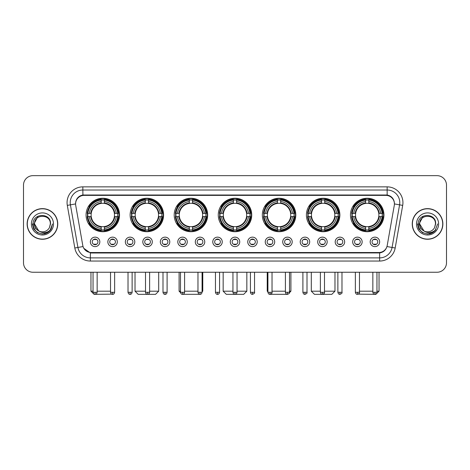 <?xml version="1.0" encoding="UTF-8"?>
<svg xmlns="http://www.w3.org/2000/svg" width="470" height="470" viewBox="0 0 470 470"><rect width="100%" height="100%" fill="white"/><g stroke="black" fill="none" stroke-linecap="round" stroke-linejoin="round"><path stroke-width="0.7" d="M262.336 214.984A16.732 16.732 0 0 0 279.068 231.716A16.732 16.732 0 0 0 295.8 214.984A16.732 16.732 0 0 0 279.068 198.258A16.732 16.732 0 0 0 262.336 214.984M130.131 214.984A16.732 16.732 0 0 0 146.863 231.716A16.732 16.732 0 0 0 163.595 214.984A16.732 16.732 0 0 0 146.863 198.258A16.732 16.732 0 0 0 130.131 214.984M174.2 214.984A16.732 16.732 0 0 0 190.932 231.716A16.732 16.732 0 0 0 207.664 214.984A16.732 16.732 0 0 0 190.932 198.258A16.732 16.732 0 0 0 174.2 214.984M218.268 214.984A16.732 16.732 0 0 0 235 231.716A16.732 16.732 0 0 0 251.732 214.984A16.732 16.732 0 0 0 235 198.258A16.732 16.732 0 0 0 218.268 214.984M306.405 214.984A16.732 16.732 0 0 0 323.137 231.716A16.732 16.732 0 0 0 339.869 214.984A16.732 16.732 0 0 0 323.137 198.258A16.732 16.732 0 0 0 306.405 214.984M350.473 214.984A16.732 16.732 0 0 0 367.205 231.716A16.732 16.732 0 0 0 383.931 214.984A16.732 16.732 0 0 0 367.205 198.258A16.732 16.732 0 0 0 350.473 214.984M86.069 214.984A16.732 16.732 0 0 0 102.795 231.716A16.732 16.732 0 0 0 119.527 214.984A16.732 16.732 0 0 0 102.795 198.258A16.732 16.732 0 0 0 86.069 214.984M117.318 241.88A4.735 4.735 0 0 1 112.583 246.615A4.735 4.735 0 0 1 107.847 241.88A4.735 4.735 0 0 1 112.583 237.144A4.735 4.735 0 0 1 117.318 241.88M109.739 241.88A2.844 2.844 0 0 0 112.583 244.723A2.844 2.844 0 0 0 115.426 241.88A2.844 2.844 0 0 0 112.583 239.042A2.844 2.844 0 0 0 109.739 241.88M134.808 241.88A4.735 4.735 0 0 1 130.073 246.615A4.735 4.735 0 0 1 125.337 241.88A4.735 4.735 0 0 1 130.073 237.144A4.735 4.735 0 0 1 134.808 241.88M127.229 241.88A2.844 2.844 0 0 0 130.073 244.723A2.844 2.844 0 0 0 132.91 241.88A2.844 2.844 0 0 0 130.073 239.042A2.844 2.844 0 0 0 127.229 241.88M152.292 241.88A4.735 4.735 0 0 1 147.556 246.615A4.735 4.735 0 0 1 142.821 241.88A4.735 4.735 0 0 1 147.556 237.144A4.735 4.735 0 0 1 152.292 241.88M144.719 241.88A2.844 2.844 0 0 0 147.556 244.723A2.844 2.844 0 0 0 150.4 241.88A2.844 2.844 0 0 0 147.556 239.042A2.844 2.844 0 0 0 144.719 241.88M169.782 241.88A4.735 4.735 0 0 1 165.046 246.615A4.735 4.735 0 0 1 160.311 241.88A4.735 4.735 0 0 1 165.046 237.144A4.735 4.735 0 0 1 169.782 241.88M162.209 241.88A2.844 2.844 0 0 0 165.046 244.723A2.844 2.844 0 0 0 167.89 241.88A2.844 2.844 0 0 0 165.046 239.042A2.844 2.844 0 0 0 162.209 241.88M187.272 241.88A4.735 4.735 0 0 1 182.536 246.615A4.735 4.735 0 0 1 177.801 241.88A4.735 4.735 0 0 1 182.536 237.144A4.735 4.735 0 0 1 187.272 241.88M179.693 241.88A2.844 2.844 0 0 0 182.536 244.723A2.844 2.844 0 0 0 185.374 241.88A2.844 2.844 0 0 0 182.536 239.042A2.844 2.844 0 0 0 179.693 241.88M204.761 241.88A4.735 4.735 0 0 1 200.026 246.615A4.735 4.735 0 0 1 195.291 241.88A4.735 4.735 0 0 1 200.026 237.144A4.735 4.735 0 0 1 204.761 241.88M197.183 241.88A2.844 2.844 0 0 0 200.026 244.723A2.844 2.844 0 0 0 202.864 241.88A2.844 2.844 0 0 0 200.026 239.042A2.844 2.844 0 0 0 197.183 241.88M222.245 241.88A4.735 4.735 0 0 1 217.51 246.615A4.735 4.735 0 0 1 212.775 241.88A4.735 4.735 0 0 1 217.51 237.144A4.735 4.735 0 0 1 222.245 241.88M214.672 241.88A2.844 2.844 0 0 0 217.51 244.723A2.844 2.844 0 0 0 220.354 241.88A2.844 2.844 0 0 0 217.51 239.042A2.844 2.844 0 0 0 214.672 241.88M239.735 241.88A4.735 4.735 0 0 1 235 246.615A4.735 4.735 0 0 1 230.265 241.88A4.735 4.735 0 0 1 235 237.144A4.735 4.735 0 0 1 239.735 241.88M232.157 241.88A2.844 2.844 0 0 0 235 244.723A2.844 2.844 0 0 0 237.844 241.88A2.844 2.844 0 0 0 235 239.042A2.844 2.844 0 0 0 232.157 241.88M257.225 241.88A4.735 4.735 0 0 1 252.49 246.615A4.735 4.735 0 0 1 247.755 241.88A4.735 4.735 0 0 1 252.49 237.144A4.735 4.735 0 0 1 257.225 241.88M249.646 241.88A2.844 2.844 0 0 0 252.49 244.723A2.844 2.844 0 0 0 255.328 241.88A2.844 2.844 0 0 0 252.49 239.042A2.844 2.844 0 0 0 249.646 241.88M274.709 241.88A4.735 4.735 0 0 1 269.974 246.615A4.735 4.735 0 0 1 265.239 241.88A4.735 4.735 0 0 1 269.974 237.144A4.735 4.735 0 0 1 274.709 241.88M267.136 241.88A2.844 2.844 0 0 0 269.974 244.723A2.844 2.844 0 0 0 272.817 241.88A2.844 2.844 0 0 0 269.974 239.042A2.844 2.844 0 0 0 267.136 241.88M292.199 241.88A4.735 4.735 0 0 1 287.464 246.615A4.735 4.735 0 0 1 282.728 241.88A4.735 4.735 0 0 1 287.464 237.144A4.735 4.735 0 0 1 292.199 241.88M284.626 241.88A2.844 2.844 0 0 0 287.464 244.723A2.844 2.844 0 0 0 290.307 241.88A2.844 2.844 0 0 0 287.464 239.042A2.844 2.844 0 0 0 284.626 241.88M309.689 241.88A4.735 4.735 0 0 1 304.954 246.615A4.735 4.735 0 0 1 300.218 241.88A4.735 4.735 0 0 1 304.954 237.144A4.735 4.735 0 0 1 309.689 241.88M302.11 241.88A2.844 2.844 0 0 0 304.954 244.723A2.844 2.844 0 0 0 307.791 241.88A2.844 2.844 0 0 0 304.954 239.042A2.844 2.844 0 0 0 302.11 241.88M327.179 241.88A4.735 4.735 0 0 1 322.444 246.615A4.735 4.735 0 0 1 317.708 241.88A4.735 4.735 0 0 1 322.444 237.144A4.735 4.735 0 0 1 327.179 241.88M319.6 241.88A2.844 2.844 0 0 0 322.444 244.723A2.844 2.844 0 0 0 325.281 241.88A2.844 2.844 0 0 0 322.444 239.042A2.844 2.844 0 0 0 319.6 241.88M344.663 241.88A4.735 4.735 0 0 1 339.928 246.615A4.735 4.735 0 0 1 335.192 241.88A4.735 4.735 0 0 1 339.928 237.144A4.735 4.735 0 0 1 344.663 241.88M337.09 241.88A2.844 2.844 0 0 0 339.928 244.723A2.844 2.844 0 0 0 342.771 241.88A2.844 2.844 0 0 0 339.928 239.042A2.844 2.844 0 0 0 337.09 241.88M362.153 241.88A4.735 4.735 0 0 1 357.417 246.615A4.735 4.735 0 0 1 352.682 241.88A4.735 4.735 0 0 1 357.417 237.144A4.735 4.735 0 0 1 362.153 241.88M354.574 241.88A2.844 2.844 0 0 0 357.417 244.723A2.844 2.844 0 0 0 360.261 241.88A2.844 2.844 0 0 0 357.417 239.042A2.844 2.844 0 0 0 354.574 241.88M379.643 241.88A4.735 4.735 0 0 1 374.907 246.615A4.735 4.735 0 0 1 370.172 241.88A4.735 4.735 0 0 1 374.907 237.144A4.735 4.735 0 0 1 379.643 241.88M372.064 241.88A2.844 2.844 0 0 0 374.907 244.723A2.844 2.844 0 0 0 377.745 241.88A2.844 2.844 0 0 0 374.907 239.042A2.844 2.844 0 0 0 372.064 241.88M99.828 241.88A4.735 4.735 0 0 1 95.093 246.615A4.735 4.735 0 0 1 90.358 241.88A4.735 4.735 0 0 1 95.093 237.144A4.735 4.735 0 0 1 99.828 241.88M92.255 241.88A2.844 2.844 0 0 0 95.093 244.723A2.844 2.844 0 0 0 97.936 241.88A2.844 2.844 0 0 0 95.093 239.042A2.844 2.844 0 0 0 92.255 241.88M75.717 205.384A8.525 8.525 0 0 1 84.106 195.385L385.894 195.385A8.525 8.525 0 0 1 394.283 205.384L387.215 245.475A8.525 8.525 0 0 1 378.82 252.519L91.18 252.519A8.525 8.525 0 0 1 82.785 245.475L75.717 205.384M87.567 216.564A15.31 15.31 0 0 1 87.567 213.409M351.977 216.564A15.31 15.31 0 0 1 351.977 213.409M307.909 216.564A15.31 15.31 0 0 1 307.909 213.409M219.772 216.564A15.31 15.31 0 0 1 219.772 213.409M175.704 216.564A15.31 15.31 0 0 1 175.704 213.409M131.635 216.564A15.31 15.31 0 0 1 131.635 213.409M263.84 216.564A15.31 15.31 0 0 1 263.84 213.409M27.131 223.949A15.31 15.31 0 0 0 42.441 239.259A15.31 15.31 0 0 0 57.751 223.949A15.31 15.31 0 0 0 42.441 208.639A15.31 15.31 0 0 0 27.131 223.949M412.249 223.949A15.31 15.31 0 0 0 427.559 239.259A15.31 15.31 0 0 0 442.869 223.949A15.31 15.31 0 0 0 427.559 208.639A15.31 15.31 0 0 0 412.249 223.949M75.623 202.646L75.6 203.921L75.623 202.646C76.281 198.446 78.69 195.902 82.843 195.003L387.157 195.003C391.304 195.896 393.713 198.44 394.377 202.646L394.401 203.921M82.843 186.86L387.157 186.86A15.786 15.786 0 0 1 402.696 205.384L395.182 248.001A15.786 15.786 0 0 1 379.637 261.044L90.363 261.044A15.786 15.786 0 0 1 74.818 248.001L67.304 205.384A15.786 15.786 0 0 1 82.843 186.86L82.843 190.015L387.157 190.015A12.625 12.625 0 0 1 399.588 204.838L392.074 247.449A12.625 12.625 0 0 1 379.637 257.889L90.363 257.889A12.625 12.625 0 0 1 77.926 247.449L70.412 204.838A12.625 12.625 0 0 1 82.843 190.015L82.914 194.991M77.897 197.594L80.164 195.878M80.241 195.837L82.444 195.074M379.637 261.044L379.637 252.936C383.391 252.314 385.817 250.181 386.922 246.544C385.823 250.181 383.397 252.308 379.637 252.936L91.344 252.995L90.363 252.936L83.713 248.26M393.56 199.721L394.377 202.646M446.5 185.121A9.471 9.471 0 0 0 437.03 175.657L32.971 175.657A9.471 9.471 0 0 0 23.5 185.121L23.5 262.777A9.471 9.471 0 0 0 32.971 272.248L437.03 272.248A9.471 9.471 0 0 0 446.5 262.777L446.5 185.121L446.5 262.777M386.957 246.55L392.074 247.449L399.588 204.838L402.696 205.384M23.5 185.121L23.5 262.777M437.03 175.657L32.971 175.657M32.971 272.248L437.03 272.248M57.593 223.949A15.152 15.152 0 0 0 42.441 208.797A15.152 15.152 0 0 0 27.289 223.949A15.152 15.152 0 0 0 42.441 239.107A15.152 15.152 0 0 0 57.593 223.949M47.875 232.421L42.441 234.013L37.412 232.668L33.728 228.984L32.377 223.949L33.728 228.984L37.412 232.668L42.441 234.013L47.47 232.668L51.154 228.984L52.505 223.949L50.014 230.57L48.61 231.904M39.48 231.405L35.567 228.526L33.946 223.949L38.064 216.171M38.787 230.946L34.551 223.949C34.063 213.774 50.813 213.774 50.331 223.949L49.468 227.545L50.525 223.949C51.306 212.558 32.741 212.834 33.088 223.949C33.717 230.664 37.418 233.966 44.186 233.86C46.947 233.332 49.133 231.922 50.742 229.63C47.106 233.132 43.152 233.59 38.898 231.005A7.89 7.89 0 0 0 49.468 227.545L50.331 223.949C50.813 213.774 34.063 213.774 34.551 223.949C34.063 213.774 50.813 213.774 50.331 223.949C50.813 213.774 34.063 213.774 34.551 223.949L38.787 230.946L34.551 223.949C34.686 227.133 36.137 229.483 38.898 231.005M31.39 223.949A11.051 11.051 0 0 0 42.441 235A11.051 11.051 0 0 0 53.486 223.949A11.051 11.051 0 0 0 42.441 212.904A11.051 11.051 0 0 0 31.39 223.949M50.742 229.63L47.917 232.392M47.852 232.433L44.233 233.854M52.505 223.949L51.154 228.984L47.47 232.668L42.441 234.013L37.412 232.668L33.728 228.984L32.377 223.949L33.728 228.984L37.412 232.668L42.441 234.013L47.47 232.668L51.154 228.984L52.505 223.949M442.711 223.949A15.152 15.152 0 0 0 427.559 208.797A15.152 15.152 0 0 0 412.407 223.949A15.152 15.152 0 0 0 427.559 239.107A15.152 15.152 0 0 0 442.711 223.949M437.623 223.949L435.138 230.57L433.728 231.904M424.598 231.405L420.685 228.526L419.064 223.949L423.182 216.171M435.449 223.949L434.586 227.545L435.643 223.949C436.424 212.558 417.859 212.834 418.206 223.949C418.835 230.664 422.536 233.966 429.31 233.86C432.065 233.332 434.251 231.922 435.866 229.63C432.224 233.132 428.276 233.59 424.016 231.005L419.669 223.949C419.187 213.774 435.937 213.774 435.449 223.949L434.586 227.545A7.89 7.89 0 0 1 424.016 231.005L419.669 223.949C419.187 213.774 435.937 213.774 435.449 223.949C435.937 213.774 419.187 213.774 419.669 223.949C419.187 213.774 435.937 213.774 435.449 223.949M424.016 231.005L419.669 223.949C419.81 227.133 421.261 229.483 424.016 231.005M416.514 223.949A11.051 11.051 0 0 0 427.559 235A11.051 11.051 0 0 0 438.61 223.949A11.051 11.051 0 0 0 427.559 212.904A11.051 11.051 0 0 0 416.514 223.949M435.866 229.63L433.046 232.386M432.97 232.433L429.351 233.854L432.993 232.421L429.351 233.854L432.993 232.421L427.559 234.013L422.53 232.668L418.846 228.984L417.495 223.949M432.982 232.427L429.357 233.854L432.982 232.427M111.684 294.138L94.117 294.343L90.957 291.188L93.042 291.188M97.149 291.188L110.532 291.188M104.375 229.93L104.375 230.564A15.657 15.657 0 0 0 118.375 216.564L117.741 216.564A15.028 15.028 0 0 1 104.375 229.93L104.375 228.467A13.571 13.571 0 0 0 116.278 216.564L114.369 216.564A11.679 11.679 0 0 0 104.375 203.416L104.375 200.044A15.028 15.028 0 0 1 117.741 213.409L118.375 213.409A15.657 15.657 0 0 0 104.375 199.409L104.375 200.044M87.855 216.564L87.22 216.564A15.657 15.657 0 0 0 101.22 230.564L101.22 229.93A15.028 15.028 0 0 1 87.855 216.564L89.318 216.564A13.571 13.571 0 0 0 101.22 228.467L101.22 226.558A11.679 11.679 0 0 0 114.369 216.564L114.839 216.564A12.144 12.144 0 0 1 104.375 227.028L104.375 228.467M101.22 200.044L101.22 199.409A15.657 15.657 0 0 0 87.22 213.409L87.855 213.409A15.028 15.028 0 0 1 101.22 200.044L101.22 201.507A13.571 13.571 0 0 0 89.318 213.409L91.221 213.409A11.679 11.679 0 0 0 101.22 226.558L101.22 227.028A12.144 12.144 0 0 1 90.757 216.564L89.318 216.564M87.884 216.564A14.993 14.993 0 0 1 87.884 213.409M104.375 200.073A14.993 14.993 0 0 0 101.22 200.073M117.706 213.409A14.993 14.993 0 0 1 117.706 216.564M117.741 213.409L116.278 213.409A13.571 13.571 0 0 0 104.375 201.507M116.278 216.564L117.741 216.564M101.22 228.467L101.22 229.93M114.369 213.409L116.278 213.409M114.369 216.564A11.679 11.679 0 0 1 104.375 226.558L104.375 227.028M101.22 226.558A11.679 11.679 0 0 1 91.221 216.564L90.757 216.564M104.375 229.895A14.993 14.993 0 0 1 101.22 229.895M89.318 213.409L87.855 213.409M101.22 203.393L101.22 201.507M104.375 203.416A11.679 11.679 0 0 0 91.221 213.409L90.757 213.409A12.144 12.144 0 0 1 101.22 202.946M104.375 203.393L104.375 202.946A12.144 12.144 0 0 1 114.839 213.409M89.664 206.465L88.765 206.465A16.415 16.415 0 0 1 119.21 214.984A16.415 16.415 0 0 1 88.765 223.508L89.664 223.508M149.613 291.188L158.701 291.188L155.547 294.343L138.186 294.343L135.025 291.188L145.506 291.188M148.444 229.93L148.444 230.564A15.657 15.657 0 0 0 162.444 216.564L161.809 216.564A15.028 15.028 0 0 1 148.444 229.93L148.444 228.467A13.571 13.571 0 0 0 160.346 216.564L158.437 216.564A11.679 11.679 0 0 0 148.444 203.416L148.444 200.044A15.028 15.028 0 0 1 161.809 213.409L162.444 213.409A15.657 15.657 0 0 0 148.444 199.409L148.444 200.044M131.923 216.564L131.289 216.564A15.657 15.657 0 0 0 145.289 230.564L145.289 229.93A15.028 15.028 0 0 1 131.923 216.564L133.38 216.564A13.571 13.571 0 0 0 145.289 228.467L145.289 226.558A11.679 11.679 0 0 0 158.437 216.564L158.901 216.564A12.144 12.144 0 0 1 148.444 227.028L148.444 228.467M145.289 200.044L145.289 199.409A15.657 15.657 0 0 0 131.289 213.409L131.923 213.409A15.028 15.028 0 0 1 145.289 200.044L145.289 201.507A13.571 13.571 0 0 0 133.38 213.409L135.29 213.409A11.679 11.679 0 0 0 145.289 226.558L145.289 227.028A12.144 12.144 0 0 1 134.825 216.564L133.38 216.564M131.953 216.564A14.993 14.993 0 0 1 131.953 213.409M148.444 200.073A14.993 14.993 0 0 0 145.289 200.073M161.774 213.409A14.993 14.993 0 0 1 161.774 216.564M161.809 213.409L160.346 213.409A13.571 13.571 0 0 0 148.444 201.507M160.346 216.564L161.809 216.564M145.289 228.467L145.289 229.93M158.437 213.409L160.346 213.409M158.437 216.564A11.679 11.679 0 0 1 148.444 226.558L148.444 227.028M145.289 226.558A11.679 11.679 0 0 1 135.29 216.564L134.825 216.564M148.444 229.895A14.993 14.993 0 0 1 145.289 229.895M133.38 213.409L131.923 213.409M145.289 203.393L145.289 201.507M148.444 203.416A11.679 11.679 0 0 0 135.29 213.409L134.825 213.409A12.144 12.144 0 0 1 145.289 202.946M148.444 203.393L148.444 202.946A12.144 12.144 0 0 1 158.901 213.409M133.733 206.465L132.834 206.465A16.415 16.415 0 0 1 163.278 214.984A16.415 16.415 0 0 1 132.834 223.508L133.733 223.508M199.65 294.314L182.231 294.326M184.587 291.188L197.97 291.188M202.076 291.188L202.77 291.188L202.076 291.882M192.512 229.93L192.512 230.564A15.657 15.657 0 0 0 206.512 216.564L205.878 216.564A15.028 15.028 0 0 1 192.512 229.93L192.512 228.467A13.571 13.571 0 0 0 204.415 216.564L202.505 216.564A11.679 11.679 0 0 0 192.512 203.416L192.512 200.044A15.028 15.028 0 0 1 205.878 213.409L206.512 213.409A15.657 15.657 0 0 0 192.512 199.409L192.512 200.044M175.992 216.564L175.357 216.564A15.657 15.657 0 0 0 189.351 230.564L189.351 229.93A15.028 15.028 0 0 1 175.992 216.564L177.449 216.564A13.571 13.571 0 0 0 189.351 228.467L189.351 226.558A11.679 11.679 0 0 0 202.505 216.564L202.97 216.564A12.144 12.144 0 0 1 192.512 227.028L192.512 228.467M189.351 200.044L189.351 199.409A15.657 15.657 0 0 0 175.357 213.409L175.992 213.409A15.028 15.028 0 0 1 189.351 200.044L189.351 201.507A13.571 13.571 0 0 0 177.449 213.409L179.358 213.409A11.679 11.679 0 0 0 189.351 226.558L189.351 227.028A12.144 12.144 0 0 1 178.894 216.564L177.449 216.564M176.021 216.564A14.993 14.993 0 0 1 176.021 213.409M192.512 200.073A14.993 14.993 0 0 0 189.351 200.073M205.842 213.409A14.993 14.993 0 0 1 205.842 216.564M205.878 213.409L204.415 213.409A13.571 13.571 0 0 0 192.512 201.507M204.415 216.564L205.878 216.564M189.351 228.467L189.351 229.93M202.505 213.409L204.415 213.409M202.505 216.564A11.679 11.679 0 0 1 192.512 226.558L192.512 227.028M189.351 226.558A11.679 11.679 0 0 1 179.358 216.564L178.894 216.564M192.512 229.895A14.993 14.993 0 0 1 189.351 229.895M177.449 213.409L175.992 213.409M189.351 203.393L189.351 201.507M192.512 203.416A11.679 11.679 0 0 0 179.358 213.409L178.894 213.409A12.144 12.144 0 0 1 189.351 202.946M192.512 203.393L192.512 202.946A12.144 12.144 0 0 1 202.97 213.409M179.094 272.248L179.094 291.188L180.486 291.188M177.795 206.465L176.902 206.465A16.415 16.415 0 0 1 207.346 214.984A16.415 16.415 0 0 1 176.902 223.508L177.795 223.508M237.05 291.188L246.838 291.188L243.683 294.343L226.317 294.343L223.162 291.188L232.95 291.188M236.58 229.93L236.58 230.564A15.657 15.657 0 0 0 250.575 216.564L249.94 216.564A15.028 15.028 0 0 1 236.58 229.93L236.58 228.467A13.571 13.571 0 0 0 248.483 216.564L246.574 216.564A11.679 11.679 0 0 0 236.58 203.416L236.58 200.044A15.028 15.028 0 0 1 249.94 213.409L250.575 213.409A15.657 15.657 0 0 0 236.58 199.409L236.58 200.044M220.06 216.564L219.425 216.564A15.657 15.657 0 0 0 233.42 230.564L233.42 229.93A15.028 15.028 0 0 1 220.06 216.564L221.517 216.564A13.571 13.571 0 0 0 233.42 228.467L233.42 226.558A11.679 11.679 0 0 0 246.574 216.564L247.038 216.564A12.144 12.144 0 0 1 236.58 227.028L236.58 228.467M233.42 200.044L233.42 199.409A15.657 15.657 0 0 0 219.425 213.409L220.06 213.409A15.028 15.028 0 0 1 233.42 200.044L233.42 201.507A13.571 13.571 0 0 0 221.517 213.409L223.426 213.409A11.679 11.679 0 0 0 233.42 226.558L233.42 227.028A12.144 12.144 0 0 1 222.962 216.564L221.517 216.564M220.089 216.564A14.993 14.993 0 0 1 220.089 213.409M236.58 200.073A14.993 14.993 0 0 0 233.42 200.073M249.911 213.409A14.993 14.993 0 0 1 249.911 216.564M249.94 213.409L248.483 213.409A13.571 13.571 0 0 0 236.58 201.507M248.483 216.564L249.94 216.564M233.42 228.467L233.42 229.93M246.574 213.409L248.483 213.409M246.574 216.564A11.679 11.679 0 0 1 236.58 226.558L236.58 227.028M233.42 226.558A11.679 11.679 0 0 1 223.426 216.564L222.962 216.564M236.58 229.895A14.993 14.993 0 0 1 233.42 229.895M221.517 213.409L220.06 213.409M233.42 203.393L233.42 201.507M236.58 203.416A11.679 11.679 0 0 0 223.426 213.409L222.962 213.409A12.144 12.144 0 0 1 233.42 202.946M236.58 203.393L236.58 202.946A12.144 12.144 0 0 1 247.038 213.409M221.863 206.465L220.971 206.465A16.415 16.415 0 0 1 251.415 214.984A16.415 16.415 0 0 1 220.971 223.508L221.863 223.508M287.752 294.343L270.35 294.314M272.03 291.188L285.413 291.188M289.514 291.188L290.907 291.188L289.491 292.604M280.649 229.93L280.649 230.564A15.657 15.657 0 0 0 294.643 216.564L294.009 216.564A15.028 15.028 0 0 1 280.649 229.93L280.649 228.467A13.571 13.571 0 0 0 292.551 216.564L290.642 216.564A11.679 11.679 0 0 0 280.649 203.416L280.649 200.044A15.028 15.028 0 0 1 294.009 213.409L294.643 213.409A15.657 15.657 0 0 0 280.649 199.409L280.649 200.044M264.122 216.564L263.488 216.564A15.657 15.657 0 0 0 277.488 230.564L277.488 229.93A15.028 15.028 0 0 1 264.122 216.564L265.585 216.564A13.571 13.571 0 0 0 277.488 228.467L277.488 226.558A11.679 11.679 0 0 0 290.642 216.564L291.106 216.564A12.144 12.144 0 0 1 280.649 227.028L280.649 228.467M277.488 200.044L277.488 199.409A15.657 15.657 0 0 0 263.488 213.409L264.122 213.409A15.028 15.028 0 0 1 277.488 200.044L277.488 201.507A13.571 13.571 0 0 0 265.585 213.409L267.495 213.409A11.679 11.679 0 0 0 277.488 226.558L277.488 227.028A12.144 12.144 0 0 1 267.031 216.564L265.585 216.564M264.158 216.564A14.993 14.993 0 0 1 264.158 213.409M280.649 200.073A14.993 14.993 0 0 0 277.488 200.073M293.979 213.409A14.993 14.993 0 0 1 293.979 216.564M294.009 213.409L292.551 213.409A13.571 13.571 0 0 0 280.649 201.507M292.551 216.564L294.009 216.564M277.488 228.467L277.488 229.93M290.642 213.409L292.551 213.409M290.642 216.564A11.679 11.679 0 0 1 280.649 226.558L280.649 227.028M277.488 226.558A11.679 11.679 0 0 1 267.495 216.564L267.031 216.564M280.649 229.895A14.993 14.993 0 0 1 277.488 229.895M265.585 213.409L264.122 213.409M277.488 203.393L277.488 201.507M280.649 203.416A11.679 11.679 0 0 0 267.495 213.409L267.031 213.409A12.144 12.144 0 0 1 277.488 202.946M280.649 203.393L280.649 202.946A12.144 12.144 0 0 1 291.106 213.409M267.23 272.248L267.23 291.188L267.924 291.188M265.932 206.465L265.039 206.465A16.415 16.415 0 0 1 295.483 214.984A16.415 16.415 0 0 1 265.039 223.508L265.932 223.508M324.494 291.188L334.975 291.188L331.814 294.343L314.454 294.343L311.299 291.188L320.387 291.188M324.711 229.93L324.711 230.564A15.657 15.657 0 0 0 338.711 216.564L338.077 216.564A15.028 15.028 0 0 1 324.711 229.93L324.711 228.467A13.571 13.571 0 0 0 336.62 216.564L334.711 216.564A11.679 11.679 0 0 0 324.711 203.416L324.711 200.044A15.028 15.028 0 0 1 338.077 213.409L338.711 213.409A15.657 15.657 0 0 0 324.711 199.409L324.711 200.044M308.191 216.564L307.556 216.564A15.657 15.657 0 0 0 321.556 230.564L321.556 229.93A15.028 15.028 0 0 1 308.191 216.564L309.654 216.564A13.571 13.571 0 0 0 321.556 228.467L321.556 226.558A11.679 11.679 0 0 0 334.711 216.564L335.175 216.564A12.144 12.144 0 0 1 324.711 227.028L324.711 228.467M321.556 200.044L321.556 199.409A15.657 15.657 0 0 0 307.556 213.409L308.191 213.409A15.028 15.028 0 0 1 321.556 200.044L321.556 201.507A13.571 13.571 0 0 0 309.654 213.409L311.563 213.409A11.679 11.679 0 0 0 321.556 226.558L321.556 227.028A12.144 12.144 0 0 1 311.099 216.564L309.654 216.564M308.226 216.564A14.993 14.993 0 0 1 308.226 213.409M324.711 200.073A14.993 14.993 0 0 0 321.556 200.073M338.048 213.409A14.993 14.993 0 0 1 338.048 216.564M338.077 213.409L336.62 213.409A13.571 13.571 0 0 0 324.711 201.507M336.62 216.564L338.077 216.564M321.556 228.467L321.556 229.93M334.711 213.409L336.62 213.409M334.711 216.564A11.679 11.679 0 0 1 324.711 226.558L324.711 227.028M321.556 226.558A11.679 11.679 0 0 1 311.563 216.564L311.099 216.564M324.711 229.895A14.993 14.993 0 0 1 321.556 229.895M309.654 213.409L308.191 213.409M321.556 203.393L321.556 201.507M324.711 203.416A11.679 11.679 0 0 0 311.563 213.409L311.099 213.409A12.144 12.144 0 0 1 321.556 202.946M324.711 203.393L324.711 202.946A12.144 12.144 0 0 1 335.175 213.409M310 206.465L309.107 206.465A16.415 16.415 0 0 1 339.552 214.984A16.415 16.415 0 0 1 309.107 223.508L310 223.508M376.958 291.188L379.043 291.188L375.882 294.343L358.316 294.138M359.468 291.188L372.851 291.188M368.78 229.93L368.78 230.564A15.657 15.657 0 0 0 382.78 216.564L382.145 216.564A15.028 15.028 0 0 1 368.78 229.93L368.78 228.467A13.571 13.571 0 0 0 380.682 216.564L378.779 216.564A11.679 11.679 0 0 0 368.78 203.416L368.78 200.044A15.028 15.028 0 0 1 382.145 213.409L382.78 213.409A15.657 15.657 0 0 0 368.78 199.409L368.78 200.044M352.259 216.564L351.625 216.564A15.657 15.657 0 0 0 365.625 230.564L365.625 229.93A15.028 15.028 0 0 1 352.259 216.564L353.722 216.564A13.571 13.571 0 0 0 365.625 228.467L365.625 226.558A11.679 11.679 0 0 0 378.779 216.564L379.243 216.564A12.144 12.144 0 0 1 368.78 227.028L368.78 228.467M365.625 200.044L365.625 199.409A15.657 15.657 0 0 0 351.625 213.409L352.259 213.409A15.028 15.028 0 0 1 365.625 200.044L365.625 201.507A13.571 13.571 0 0 0 353.722 213.409L355.631 213.409A11.679 11.679 0 0 0 365.625 226.558L365.625 227.028A12.144 12.144 0 0 1 355.161 216.564L353.722 216.564M352.294 216.564A14.993 14.993 0 0 1 352.294 213.409M368.78 200.073A14.993 14.993 0 0 0 365.625 200.073M382.116 213.409A14.993 14.993 0 0 1 382.116 216.564M382.145 213.409L380.682 213.409A13.571 13.571 0 0 0 368.78 201.507M380.682 216.564L382.145 216.564M365.625 228.467L365.625 229.93M378.779 213.409L380.682 213.409M378.779 216.564A11.679 11.679 0 0 1 368.78 226.558L368.78 227.028M365.625 226.558A11.679 11.679 0 0 1 355.631 216.564L355.161 216.564M368.78 229.895A14.993 14.993 0 0 1 365.625 229.895M353.722 213.409L352.259 213.409M365.625 203.393L365.625 201.507M368.78 203.416A11.679 11.679 0 0 0 355.631 213.409L355.161 213.409A12.144 12.144 0 0 1 365.625 202.946M368.78 203.393L368.78 202.946A12.144 12.144 0 0 1 379.243 213.409M354.069 206.465L353.176 206.465A16.415 16.415 0 0 1 383.62 214.984A16.415 16.415 0 0 1 353.176 223.508L354.069 223.508M94.147 244.559L94.147 244.112A2.421 2.421 0 0 0 96.039 244.112L96.039 244.559M96.039 239.201L96.039 239.653A2.421 2.421 0 0 0 94.147 239.653L94.147 239.201M111.637 244.559L111.637 244.112A2.421 2.421 0 0 0 113.529 244.112L113.529 244.559M113.529 239.201L113.529 239.653A2.421 2.421 0 0 0 111.637 239.653L111.637 239.201M129.127 244.559L129.127 244.112A2.421 2.421 0 0 0 131.018 244.112L131.018 244.559M131.018 239.201L131.018 239.653A2.421 2.421 0 0 0 129.127 239.653L129.127 239.201M146.611 244.559L146.611 244.112A2.421 2.421 0 0 0 148.508 244.112L148.508 244.559M148.508 239.201L148.508 239.653A2.421 2.421 0 0 0 146.611 239.653L146.611 239.201M164.101 244.559L164.101 244.112A2.421 2.421 0 0 0 165.992 244.112L165.992 244.559M165.992 239.201L165.992 239.653A2.421 2.421 0 0 0 164.101 239.653L164.101 239.201M181.59 244.559L181.59 244.112A2.421 2.421 0 0 0 183.482 244.112L183.482 244.559M183.482 239.201L183.482 239.653A2.421 2.421 0 0 0 181.59 239.653L181.59 239.201M199.074 244.559L199.074 244.112A2.421 2.421 0 0 0 200.972 244.112L200.972 244.559M200.972 239.201L200.972 239.653A2.421 2.421 0 0 0 199.074 239.653L199.074 239.201M216.564 244.559L216.564 244.112A2.421 2.421 0 0 0 218.456 244.112L218.456 244.559M218.456 239.201L218.456 239.653A2.421 2.421 0 0 0 216.564 239.653L216.564 239.201M234.054 244.559L234.054 244.112A2.421 2.421 0 0 0 235.946 244.112L235.946 244.559M235.946 239.201L235.946 239.653A2.421 2.421 0 0 0 234.054 239.653L234.054 239.201M251.544 244.559L251.544 244.112A2.421 2.421 0 0 0 253.436 244.112L253.436 244.559M253.436 239.201L253.436 239.653A2.421 2.421 0 0 0 251.544 239.653L251.544 239.201M269.028 244.559L269.028 244.112A2.421 2.421 0 0 0 270.926 244.112L270.926 244.559M270.926 239.201L270.926 239.653A2.421 2.421 0 0 0 269.028 239.653L269.028 239.201M286.518 244.559L286.518 244.112A2.421 2.421 0 0 0 288.41 244.112L288.41 244.559M288.41 239.201L288.41 239.653A2.421 2.421 0 0 0 286.518 239.653L286.518 239.201M304.008 244.559L304.008 244.112A2.421 2.421 0 0 0 305.899 244.112L305.899 244.559M305.899 239.201L305.899 239.653A2.421 2.421 0 0 0 304.008 239.653L304.008 239.201M321.492 244.559L321.492 244.112A2.421 2.421 0 0 0 323.389 244.112L323.389 244.559M323.389 239.201L323.389 239.653A2.421 2.421 0 0 0 321.492 239.653L321.492 239.201M338.982 244.559L338.982 244.112A2.421 2.421 0 0 0 340.873 244.112L340.873 244.559M340.873 239.201L340.873 239.653A2.421 2.421 0 0 0 338.982 239.653L338.982 239.201M356.471 244.559L356.471 244.112A2.421 2.421 0 0 0 358.363 244.112L358.363 244.559M358.363 239.201L358.363 239.653A2.421 2.421 0 0 0 356.471 239.653L356.471 239.201M373.961 244.559L373.961 244.112A2.421 2.421 0 0 0 375.853 244.112L375.853 244.559M375.853 239.201L375.853 239.653A2.421 2.421 0 0 0 373.961 239.653L373.961 239.201M387.157 186.86L387.157 195.003M67.304 205.384L70.412 204.838A12.625 12.625 0 0 1 70.218 202.646M70.412 204.838L75.588 203.921M90.363 261.044L90.363 252.936M74.818 248.001L83.043 246.55M394.412 203.921L399.588 204.838M392.074 247.449L395.182 248.001M101.22 230.042A15.134 15.134 0 0 0 104.375 230.042M117.853 216.564A15.134 15.134 0 0 0 117.853 213.409M104.375 199.932A15.134 15.134 0 0 0 101.22 199.932M145.289 230.042A15.134 15.134 0 0 0 148.444 230.042M161.915 216.564A15.134 15.134 0 0 0 161.915 213.409M148.444 199.932A15.134 15.134 0 0 0 145.289 199.932M189.351 230.042A15.134 15.134 0 0 0 192.512 230.042M205.983 216.564A15.134 15.134 0 0 0 205.983 213.409M192.512 199.932A15.134 15.134 0 0 0 189.351 199.932M233.42 230.042A15.134 15.134 0 0 0 236.58 230.042M250.052 216.564A15.134 15.134 0 0 0 250.052 213.409M236.58 199.932A15.134 15.134 0 0 0 233.42 199.932M277.488 230.042A15.134 15.134 0 0 0 280.649 230.042M294.12 216.564A15.134 15.134 0 0 0 294.12 213.409M280.649 199.932A15.134 15.134 0 0 0 277.488 199.932M321.556 230.042A15.134 15.134 0 0 0 324.711 230.042M338.188 216.564A15.134 15.134 0 0 0 338.188 213.409M324.711 199.932A15.134 15.134 0 0 0 321.556 199.932M365.625 230.042A15.134 15.134 0 0 0 368.78 230.042M382.257 216.564A15.134 15.134 0 0 0 382.257 213.409M368.78 199.932A15.134 15.134 0 0 0 365.625 199.932M95.093 292.293L93.042 292.293C93.401 293.756 94.082 294.443 95.093 294.343L95.093 292.293L97.149 292.293L97.149 272.248M112.583 292.293L110.532 292.293C110.891 293.756 111.572 294.443 112.583 294.343L112.583 292.293L114.633 292.293L114.633 272.248M130.073 292.293L128.016 292.293C128.375 293.756 129.062 294.443 130.073 294.343L130.073 292.293L132.123 292.293L132.123 272.248M147.556 292.293L145.506 292.293C145.864 293.756 146.552 294.443 147.556 294.343L147.556 292.293L149.613 292.293L149.613 272.248M165.046 292.293L162.996 292.293C163.354 293.756 164.036 294.443 165.046 294.343L165.046 292.293L167.097 292.293L167.097 272.248M182.536 292.293L180.486 292.293C180.844 293.756 181.526 294.443 182.536 294.343L182.536 292.293L184.587 292.293L184.587 272.248M200.026 292.293L197.97 292.293C198.328 293.756 199.016 294.443 200.026 294.343L200.026 292.293L202.076 292.293L202.076 272.248M217.51 292.293L215.46 292.293C215.818 293.756 216.5 294.443 217.51 294.343L217.51 292.293L219.566 292.293L219.566 272.248M235 292.293L232.95 292.293C233.308 293.756 233.989 294.443 235 294.343L235 292.293L237.05 292.293L237.05 272.248M252.49 292.293L250.434 292.293C250.792 293.756 251.479 294.443 252.49 294.343L252.49 292.293L254.54 292.293L254.54 272.248M269.974 292.293L267.924 292.293C268.282 293.756 268.969 294.443 269.974 294.343L269.974 292.293L272.03 292.293L272.03 272.248M287.464 292.293L285.413 292.293C285.772 293.756 286.453 294.443 287.464 294.343L287.464 292.293L289.514 292.293L289.514 272.248M304.954 292.293L302.903 292.293C303.262 293.756 303.943 294.443 304.954 294.343L304.954 292.293L307.004 292.293L307.004 272.248M322.444 292.293L320.387 292.293C320.746 293.756 321.433 294.443 322.444 294.343L322.444 292.293L324.494 292.293L324.494 272.248M339.928 292.293L337.877 292.293C338.236 293.756 338.917 294.443 339.928 294.343L339.928 292.293L341.984 292.293L341.984 272.248M357.417 292.293L355.367 292.293C355.725 293.756 356.407 294.443 357.417 294.343L357.417 292.293L359.468 292.293L359.468 272.248M374.907 292.293L372.851 292.293C373.209 293.756 373.897 294.443 374.907 294.343L374.907 292.293L376.958 292.293L376.958 272.248M90.957 272.248L90.957 291.188M158.701 272.248L158.701 291.188M135.025 272.248L135.025 291.188M202.77 272.248L202.77 291.188M180.509 292.604L179.094 291.188M246.838 272.248L246.838 291.188M223.162 272.248L223.162 291.188M290.907 272.248L290.907 291.188M267.924 291.882L267.23 291.188M334.975 272.248L334.975 291.188M311.299 272.248L311.299 291.188M379.043 272.248L379.043 291.188M93.042 292.293L93.042 272.248M97.149 292.293C96.791 293.756 96.103 294.443 95.093 294.343M110.532 292.293L110.532 272.248M114.633 292.293C114.275 293.756 113.593 294.443 112.583 294.343M128.016 292.293L128.016 272.248M132.123 292.293C131.764 293.756 131.083 294.443 130.073 294.343M145.506 292.293L145.506 272.248M149.613 292.293C149.254 293.756 148.567 294.443 147.556 294.343M162.996 292.293L162.996 272.248M167.097 292.293C166.738 293.756 166.057 294.443 165.046 294.343M180.486 292.293L180.486 272.248M184.587 292.293C184.228 293.756 183.547 294.443 182.536 294.343M197.97 292.293L197.97 272.248M202.076 292.293C201.718 293.756 201.031 294.443 200.026 294.343M215.46 292.293L215.46 272.248M219.566 292.293C219.208 293.756 218.521 294.443 217.51 294.343M232.95 292.293L232.95 272.248M237.05 292.293C236.692 293.756 236.011 294.443 235 294.343M250.434 292.293L250.434 272.248M254.54 292.293C254.957 292.951 254.27 293.632 252.49 294.343M267.924 292.293L267.924 272.248M272.03 292.293C272.447 292.951 271.76 293.632 269.974 294.343M285.413 292.293L285.413 272.248M289.514 292.293C289.931 292.951 289.25 293.632 287.464 294.343M302.903 292.293L302.903 272.248M307.004 292.293C307.421 292.951 306.74 293.632 304.954 294.343M320.387 292.293L320.387 272.248M324.494 292.293C324.911 292.951 324.224 293.632 322.444 294.343M337.877 292.293L337.877 272.248M341.984 292.293C342.395 292.951 341.714 293.632 339.928 294.343M355.367 292.293L355.367 272.248M359.468 292.293C359.885 292.951 359.203 293.632 357.417 294.343M372.851 292.293L372.851 272.248M376.958 292.293C377.375 292.951 376.687 293.632 374.907 294.343"/></g></svg>
